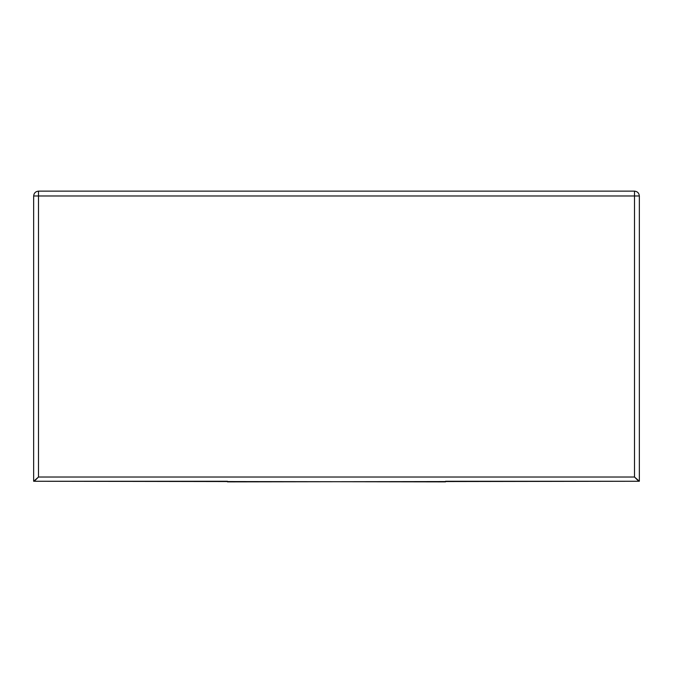 <?xml version="1.0" encoding="UTF-8"?>
<svg xmlns="http://www.w3.org/2000/svg" width="673" height="673" viewBox="0 0 673 673"><rect width="100%" height="100%" fill="white"/><g stroke="black" fill="none" stroke-linecap="round" stroke-linejoin="round"><path stroke-width="0.5" stroke-dasharray="3.37 2.52" d="M33.65 195.978L33.65 481.262L227.474 481.262L227.474 481.868L639.35 481.262L639.35 195.978L639.35 481.262L445.526 481.262L445.526 481.868L33.65 481.262L33.65 195.978L634.504 195.978L634.504 477.022L38.496 477.022L38.496 195.978L38.496 477.022L634.504 477.022L634.504 195.978L639.35 195.978L634.504 195.978L634.504 191.132L38.496 191.132L634.504 191.132C637.424 191.443 639.039 193.058 639.35 195.978C639.039 193.058 637.424 191.443 634.504 191.132L634.504 195.978L38.496 195.978L38.496 191.132L38.496 195.978L33.65 195.978C33.961 193.058 35.576 191.443 38.496 191.132C35.576 191.443 33.961 193.058 33.65 195.978"/><path stroke-width="1.01" d="M38.496 195.978L38.496 477.022L634.504 477.022L634.504 195.978L38.496 195.978L634.504 195.978L634.504 477.022L638.744 481.262L445.526 481.262L445.526 481.868L33.65 481.262L33.65 195.978C33.961 193.058 35.576 191.443 38.496 191.132L634.504 191.132C637.424 191.443 639.039 193.058 639.35 195.978L639.35 481.262L638.744 481.262L634.504 477.022L639.35 481.262L639.35 195.978L634.504 195.978L639.35 195.978C639.039 193.058 637.424 191.443 634.504 191.132L634.504 195.978L634.504 191.132L38.496 191.132L38.496 195.978L38.496 191.132C35.576 191.443 33.961 193.058 33.65 195.978L38.496 195.978L33.65 195.978L33.65 481.262L38.496 477.022L34.256 481.262L38.496 477.022L38.496 195.978M638.744 481.262L634.504 477.022L38.496 477.022L34.256 481.262L227.474 481.262L227.474 481.868L638.744 481.262"/></g></svg>
